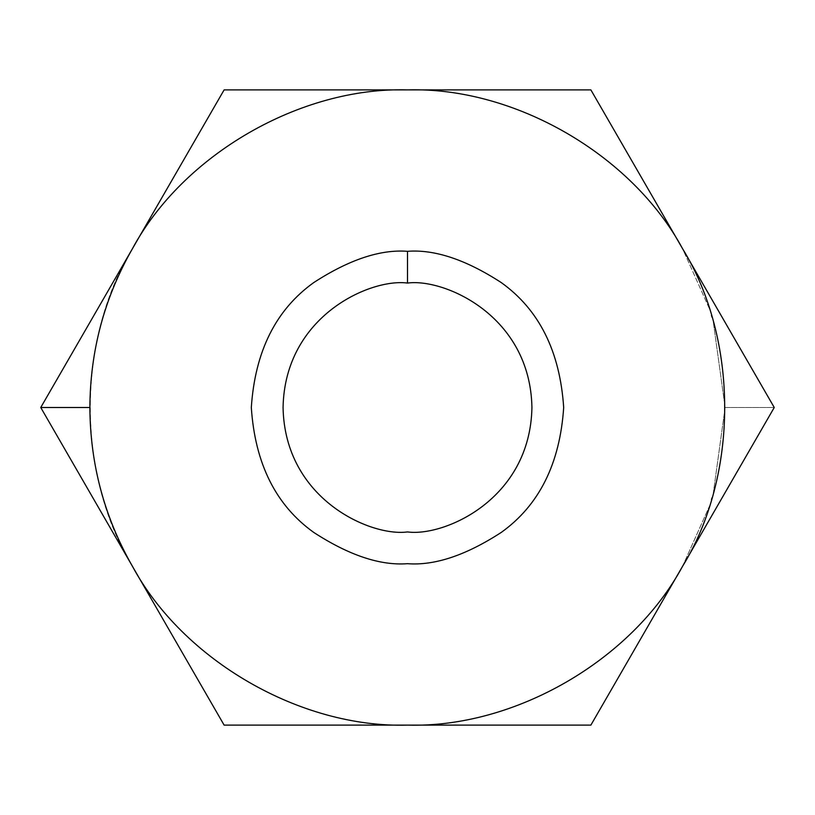 <?xml version="1.0" encoding="UTF-8"?>
<svg xmlns="http://www.w3.org/2000/svg" width="815" height="815" viewBox="0 0 815 815"><rect width="100%" height="100%" fill="white"/><g stroke="black" fill="none" stroke-linecap="round" stroke-linejoin="round"><path stroke-width="0.61" stroke-dasharray="4.08 3.06" d="M682.562 566.303L709.295 506.492L682.562 566.303L774.25 407.5L590.875 725.116L682.562 566.303C631.819 660.466 514.408 728.243 407.5 725.116L590.875 725.116L407.5 725.116C514.408 728.243 631.819 660.466 682.562 566.303M711.974 497.904L711.464 499.626M713.247 493.523L725.116 407.5L774.25 407.5L590.875 89.884L224.125 89.884L40.75 407.5L224.125 725.116L407.5 725.116L224.125 725.116L132.438 566.303C183.181 660.466 300.592 728.243 407.5 725.116C300.592 728.243 183.181 660.466 132.438 566.303L40.75 407.5L132.438 248.697C76.274 339.712 76.274 475.288 132.438 566.303C76.274 475.288 76.274 339.712 132.438 248.697L224.125 89.884L407.5 89.884C300.592 86.757 183.181 154.534 132.438 248.697C183.181 154.534 300.592 86.757 407.5 89.884L590.875 89.884L774.25 407.5L725.116 407.5L713.247 321.477L725.116 407.5L713.247 493.523M711.974 317.096L711.464 315.374M709.295 308.508L682.562 248.697C631.819 154.534 514.408 86.757 407.5 89.884C514.408 86.757 631.819 154.534 682.562 248.697L709.295 308.508M407.5 251.315C380.35 249.227 349.115 259.639 313.785 282.55C275.877 309.669 255.054 351.326 251.315 407.5C255.054 463.674 275.877 505.331 313.785 532.45C349.115 555.361 380.35 565.773 407.5 563.685C434.65 565.773 465.885 555.361 501.215 532.45C539.123 505.331 559.946 463.674 563.685 407.5C559.946 351.326 539.123 309.669 501.215 282.55C465.885 259.639 434.65 249.227 407.5 251.315C434.65 249.227 465.885 259.639 501.215 282.55C539.123 309.669 559.946 351.326 563.685 407.5C559.946 463.674 539.123 505.331 501.215 532.45C465.885 555.361 434.65 565.773 407.5 563.685C380.35 565.773 349.115 555.361 313.785 532.45C275.877 505.331 255.054 463.674 251.315 407.5C255.054 351.326 275.877 309.669 313.785 282.55C349.115 259.639 380.35 249.227 407.5 251.315L407.5 283.07C443.9 278.078 530.229 315.405 531.93 407.5C530.229 499.595 443.9 536.922 407.5 531.93C371.1 536.922 284.771 499.595 283.07 407.5C284.771 315.405 371.1 278.078 407.5 283.07C371.1 278.078 284.771 315.405 283.07 407.5C284.771 499.595 371.1 536.922 407.5 531.93C443.9 536.922 530.229 499.595 531.93 407.5C530.229 315.405 443.9 278.078 407.5 283.07L407.5 251.315"/><path stroke-width="1.22" d="M711.464 499.626L711.974 497.904M132.438 566.303C104.351 517.097 90.17 464.163 89.884 407.5L40.75 407.5L132.438 566.303L40.75 407.5L224.125 89.884L590.875 89.884L774.25 407.5L590.875 725.116L224.125 725.116L132.438 566.303L224.125 725.116L407.5 725.116C300.592 728.243 183.181 660.466 132.438 566.303C183.181 660.466 300.592 728.243 407.5 725.116L590.875 725.116L774.25 407.5L682.562 248.697C738.726 339.712 738.726 475.288 682.562 566.303C631.819 660.466 514.408 728.243 407.5 725.116C514.408 728.243 631.819 660.466 682.562 566.303C738.726 475.288 738.726 339.712 682.562 248.697L590.875 89.884L407.5 89.884C514.408 86.757 631.819 154.534 682.562 248.697C631.819 154.534 514.408 86.757 407.5 89.884L224.125 89.884L132.438 248.697C183.181 154.534 300.592 86.757 407.5 89.884C300.592 86.757 183.181 154.534 132.438 248.697L40.75 407.5L89.884 407.5C90.17 350.837 104.351 297.903 132.438 248.697C104.351 297.903 90.17 350.837 89.884 407.5C90.17 464.163 104.351 517.097 132.438 566.303M407.5 251.315C434.65 249.227 465.885 259.639 501.215 282.55C539.123 309.669 559.946 351.326 563.685 407.5C559.946 463.674 539.123 505.331 501.215 532.45C465.885 555.361 434.65 565.773 407.5 563.685C380.35 565.773 349.115 555.361 313.785 532.45C275.877 505.331 255.054 463.674 251.315 407.5C255.054 351.326 275.877 309.669 313.785 282.55C349.115 259.639 380.35 249.227 407.5 251.315C380.35 249.227 349.115 259.639 313.785 282.55C275.877 309.669 255.054 351.326 251.315 407.5C255.054 463.674 275.877 505.331 313.785 532.45C349.115 555.361 380.35 565.773 407.5 563.685C434.65 565.773 465.885 555.361 501.215 532.45C539.123 505.331 559.946 463.674 563.685 407.5C559.946 351.326 539.123 309.669 501.215 282.55C465.885 259.639 434.65 249.227 407.5 251.315L407.5 283.07C371.1 278.078 284.771 315.405 283.07 407.5C284.771 499.595 371.1 536.922 407.5 531.93C443.9 536.922 530.229 499.595 531.93 407.5C530.229 315.405 443.9 278.078 407.5 283.07C443.9 278.078 530.229 315.405 531.93 407.5C530.229 499.595 443.9 536.922 407.5 531.93C371.1 536.922 284.771 499.595 283.07 407.5C284.771 315.405 371.1 278.078 407.5 283.07L407.5 251.315M711.464 315.374L711.974 317.096"/></g></svg>
